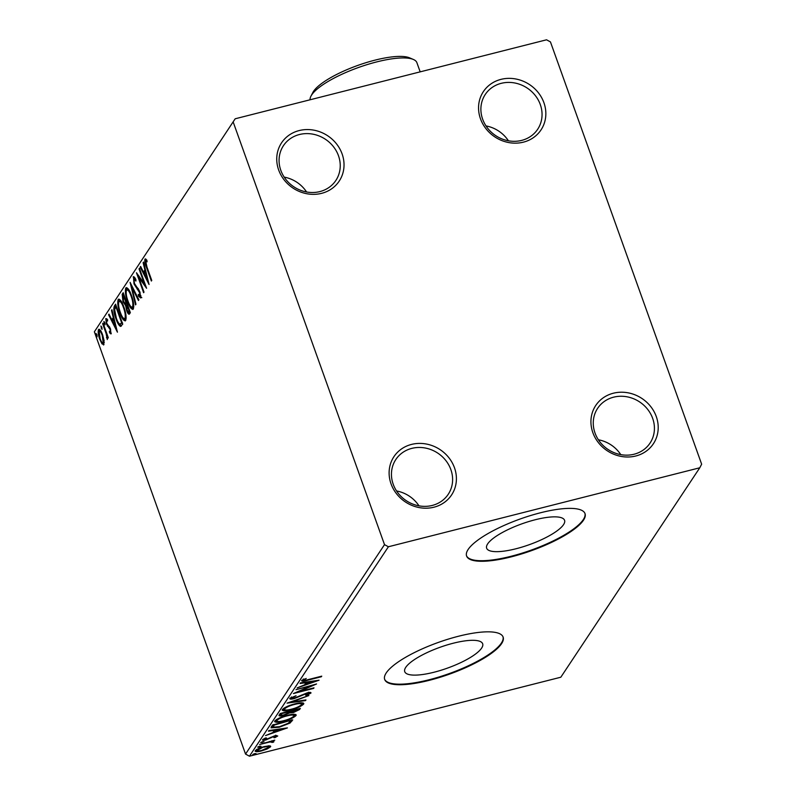 <?xml version="1.0" encoding="UTF-8"?>
<svg xmlns="http://www.w3.org/2000/svg" width="796" height="796" viewBox="0 0 796 796"><rect width="100%" height="100%" fill="white"/><g stroke="black" fill="none" stroke-linecap="round" stroke-linejoin="round"><path stroke-width="1.19" d="M523.44 142.146A34.596 31.382 33.6 0 0 543.917 102.714A34.596 31.382 33.6 0 0 500.963 79.371A34.596 31.382 33.6 0 0 480.486 118.803A34.596 31.382 33.6 0 0 523.44 142.146M501.251 83.331A31.452 28.537 -146.4 0 1 535.161 95.351A31.452 28.537 -146.4 0 1 537.678 129.251A31.452 28.537 -146.4 0 1 521.688 140.394A31.452 28.537 -146.4 0 1 487.779 128.375A31.452 28.537 -146.4 0 1 485.262 94.475A31.452 28.537 -146.4 0 1 501.251 83.331M486.008 125.927A31.452 28.537 -146.4 0 1 508.405 140.783M321.624 193.338A34.596 31.382 33.6 0 0 342.101 153.907A34.596 31.382 33.6 0 0 299.147 130.574A34.596 31.382 33.6 0 0 278.67 169.996A34.596 31.382 33.6 0 0 321.624 193.338M299.435 134.524A31.452 28.537 -146.4 0 1 333.345 146.544A31.452 28.537 -146.4 0 1 335.862 180.443A31.452 28.537 -146.4 0 1 319.873 191.587A31.452 28.537 -146.4 0 1 285.963 179.568A31.452 28.537 -146.4 0 1 283.446 145.668A31.452 28.537 -146.4 0 1 299.435 134.524M284.192 177.12A31.452 28.537 -146.4 0 1 306.589 191.985M433.999 507.191A34.596 31.382 33.6 0 0 454.476 467.759A34.596 31.382 33.6 0 0 411.522 444.417A34.596 31.382 33.6 0 0 391.045 483.849A34.596 31.382 33.6 0 0 433.999 507.191M411.811 448.377A31.452 28.537 -146.4 0 1 445.72 460.396A31.452 28.537 -146.4 0 1 448.238 494.296A31.452 28.537 -146.4 0 1 432.248 505.44A31.452 28.537 -146.4 0 1 398.338 493.42A31.452 28.537 -146.4 0 1 395.821 459.521A31.452 28.537 -146.4 0 1 411.811 448.377M396.567 490.973A31.452 28.537 -146.4 0 1 418.965 505.828M635.815 455.989A34.596 31.382 33.6 0 0 656.282 416.567A34.596 31.382 33.6 0 0 613.338 393.224A34.596 31.382 33.6 0 0 592.861 432.656A34.596 31.382 33.6 0 0 635.815 455.989M613.626 397.174A31.452 28.537 -146.4 0 1 647.536 409.194A31.452 28.537 -146.4 0 1 650.043 443.093A31.452 28.537 -146.4 0 1 634.054 454.237A31.452 28.537 -146.4 0 1 600.154 442.218A31.452 28.537 -146.4 0 1 597.637 408.318A31.452 28.537 -146.4 0 1 613.626 397.174M598.383 439.78A31.452 28.537 -146.4 0 1 620.78 454.635M535.23 519.748A41.392 11.064 160.3 0 0 486.645 548.205A41.392 11.064 160.3 0 0 515.987 548.762A41.392 11.064 160.3 0 0 564.573 520.305A41.392 11.064 160.3 0 0 535.23 519.748M453.322 643.208A41.392 11.064 160.3 0 0 404.736 671.665A41.392 11.064 160.3 0 0 434.069 672.222A41.392 11.064 160.3 0 0 482.665 643.765A41.392 11.064 160.3 0 0 453.322 643.208M458.526 636.243A62.894 16.806 160.3 0 0 384.687 679.486A62.894 16.806 160.3 0 0 429.273 680.331A62.894 16.806 160.3 0 0 503.122 637.079A62.894 16.806 160.3 0 0 458.526 636.243M384.587 679.197A62.894 16.806 160.3 0 0 429.074 679.764A62.894 16.806 160.3 0 0 503.002 636.8M540.444 512.783A62.894 16.806 160.3 0 0 466.595 556.026A62.894 16.806 160.3 0 0 511.191 556.872A62.894 16.806 160.3 0 0 585.03 513.619A62.894 16.806 160.3 0 0 540.444 512.783M466.506 555.737A62.894 16.806 160.3 0 0 510.982 556.305A62.894 16.806 160.3 0 0 584.921 513.34M103.908 344.668L101.987 343.862L99.749 339.245C98.256 335.126 97.838 331.892 98.505 329.564C99.789 328.957 101.162 330.738 102.634 334.897L104.107 340.648L103.51 344.986M99.43 329.325L98.923 329.226M103.052 323.086L108.286 337.683L107.888 338.28L107.122 336.131L107.291 339.564L106.147 333.693L102.664 323.683L103.052 323.086M106.445 337.683L107.361 337.514M111.102 333.822L109.599 332.897L109.38 331.295L110.435 332.071L110.117 329.534L106.445 324.081L105.769 318.609L107.281 319.365L107.54 321.057L106.455 320.34L106.813 323.415L110.485 328.867L110.913 333.972M107.749 319.932L106.455 320.34M114.405 305.982L115.589 304.191L122.743 324.171L120.494 326.45C118.853 325.455 117.33 322.858 115.927 318.679C113.808 312.997 113.301 308.768 114.405 305.982L115.927 305.137M128.574 312.112L129.658 313.753C128.803 314.808 127.818 313.753 126.683 310.609L125.639 305.634L123.002 301.754L122.186 294.261L123.211 292.719L130.355 312.689L129.081 314.271M130.096 282.331L138.892 299.833L138.464 300.48L131.788 287.207L135.967 304.231L135.539 304.878L130.096 282.331M139.021 268.879L139.419 268.282L146.573 288.261L138.673 277.217L144.006 292.112L143.618 292.709L136.464 272.739L144.345 283.734L139.021 268.879L139.579 268.74M145.638 258.969L144.962 259.138L146.753 259.984L147.101 261.824L145.698 261.178L147.001 267.157L151.757 280.441L151.359 281.038L146.534 267.546C145.071 264.163 144.554 261.357 144.962 259.138L145.25 258.919M146.922 260.859L145.698 261.178M233.318 122.375L384.508 544.643L388.408 546.762L699.784 467.779L701.644 464.187L550.454 41.919L546.544 39.8L235.178 118.783L94.356 331.813L245.546 754.081L384.508 544.643M149.061 284.5L140.205 267.098L140.633 266.451L143.449 272.063L144.892 269.894L143.121 262.7L143.549 262.053L149.061 284.5M133.837 276.749L133.161 276.928C133.927 276.501 134.832 277.376 135.877 279.555L135.917 281.048L133.927 278.928L134.424 283.396L139.897 291.923L140.653 297.963L138.454 296.072L138.325 294.381L139.927 295.903L139.539 292.6L134.017 283.963L133.459 276.69M134.156 276.988L133.927 278.928M140.922 295.744L139.768 296.032L140.832 295.674M133.32 309.007C131.529 309.823 129.609 307.326 127.569 301.525C125.509 295.863 124.902 291.376 125.778 288.062C127.559 287.306 129.459 289.784 131.479 295.495C133.549 301.147 134.156 305.654 133.32 309.007L132.753 309.465M126.425 290.251L126.922 287.764L125.778 288.062L126.325 287.625M125.708 320.49C123.917 321.295 121.997 318.798 119.957 312.997C117.888 307.336 117.291 302.848 118.156 299.535C119.947 298.779 121.848 301.256 123.868 306.967C125.927 312.619 126.544 317.126 125.708 320.49L125.141 320.937M118.813 301.734L119.31 299.246L118.156 299.535L118.703 299.107M117.43 332.181L108.574 314.778L109.002 314.131L111.818 319.743L113.251 317.574L111.49 310.38L111.918 309.734L117.43 332.181M105.072 324.778L103.888 321.445L104.803 322.619L104.982 324.848M102.057 329.325L100.863 326.002L101.788 327.166L101.958 329.405M97.132 336.748L95.938 333.415L96.863 334.589L97.032 336.817M94.356 331.813L235.178 118.783M269.177 745.832L270.56 746.817L267.068 749.026L261.446 750.936C257.247 752.011 255.198 751.931 255.297 750.688C257.138 748.996 260.153 747.633 264.332 746.588L269.177 745.832M270.69 746.28L270.56 746.817L270.252 745.952M255.158 751.235L255.297 750.688M272.202 742.071L269.575 742.041L259.625 744.489L274.769 740.151L272.202 741.295L273.943 741.713L273.137 742.29L271.754 742.409L271.824 740.797M275.913 736.469L272.879 736.887L265.983 739.912C263.615 740.519 262.471 740.459 262.561 739.743L265.366 738.011L266.511 738.001L264.411 739.215L266.302 739.335L274.63 735.822L277.754 735.972L274.899 737.653L273.864 737.623L275.913 736.469L275.545 735.196M271.366 726.788L272.55 724.997L292.739 719.883L290.013 723.067L279.237 727.255L271.048 727.842L271.366 726.788M280.162 713.524L300.351 708.4L299.624 709.495L293.445 712.539L289.635 712.908L283.665 715.435C280.331 716.271 278.829 716.151 279.147 715.067L280.162 713.524M278.998 715.604L279.147 715.067M287.058 703.137L308.878 695.545L291.893 701.953L305.962 699.943L305.535 700.589L287.058 703.137M295.983 689.684L316.559 683.973L298.948 691.644L314.002 687.824L313.604 688.421L293.425 693.545L310.997 685.873L295.983 689.684M303.385 679.287L303.664 680.053C304.171 680.53 305.724 680.371 308.321 679.565L321.743 676.152L321.355 676.749L307.724 680.202C303.903 681.376 301.853 681.495 301.585 680.59L306.241 678.451L303.614 680.232L303.206 679.097M388.408 546.762L249.456 756.2L560.822 677.217L699.784 467.779M319.057 680.212L297.167 687.903L304.589 684.819L306.022 682.66L300.082 683.505L300.51 682.859L319.057 680.212M291.625 697.067L291.883 697.803L294.59 698.022L307.186 692.848C309.803 692.172 311.067 692.241 310.977 693.037L306.569 695.386L305.644 695.236L308.908 693.555L306.878 693.425L294.172 698.619C291.147 699.376 289.684 699.296 289.784 698.371L296.052 695.744L291.824 698.082L291.416 696.938M308.908 693.555L308.559 692.202M294.898 703.863C300.679 702.361 303.594 702.43 303.644 704.082C301.047 706.44 296.848 708.341 291.057 709.773C285.267 711.276 282.381 711.186 282.401 709.515C284.998 707.176 289.167 705.296 294.898 703.863M303.803 703.425L303.644 704.082L303.256 702.987M282.232 710.221L282.401 709.515L284.451 709.684M287.276 715.335C293.067 713.833 295.983 713.913 296.032 715.554C293.435 717.912 289.237 719.813 283.436 721.256C277.645 722.748 274.769 722.659 274.789 720.987C277.386 718.649 281.555 716.768 287.276 715.335M296.192 714.898L296.032 715.554L295.644 714.46M274.61 721.693L274.789 720.987L276.839 721.156M287.416 727.892L265.526 735.584L272.948 732.509L274.391 730.34L268.451 731.186L268.879 730.539L287.416 727.892M262.69 741.653L264.043 741.723L260.68 742.578L262.69 741.653M259.665 746.2L261.018 746.27L259.008 747.195L257.655 747.126L259.665 746.2M254.75 753.623L256.103 753.693L252.74 754.548L254.75 753.623M249.456 756.2L245.546 754.081M303.515 679.953L302.052 680.122M303.992 678.978L304.211 679.595M306.579 683.346L305.266 683.804M305.823 682.102L306.022 682.66M307.067 681.923L306.42 682.898L306.828 684.043L314.151 681.495L307.933 682.381L306.828 684.043M313.952 680.938L314.151 681.495M307.734 681.824L307.933 682.381M298.769 691.147L298.948 691.644M310.052 692.381L308.878 693.067M301.336 695.137L301.535 695.684M291.754 697.883L290.162 697.973M305.336 700.032L305.535 700.589M303.216 702.967L301.694 704.311M283.923 708.171L284.48 708.967C284.441 710.331 286.769 710.4 291.455 709.176C296.052 708.042 299.415 706.52 301.555 704.629L301.147 702.798M284.142 708.022L284.48 708.967C286.59 707.097 289.933 705.594 294.51 704.46L294.351 704.002M301.555 704.629C301.515 703.306 299.157 703.246 294.51 704.46M298.878 708.778L297.843 709.594M290.908 711.823L289.286 711.783M289.246 711.843L289.635 712.908M281.078 714.738L279.306 714.818M280.849 713.355L281.157 714.947L281.396 714.271C280.729 715.226 281.615 715.415 284.053 714.838L288.281 712.997L289.346 711.694L281.844 713.594L281.396 714.271L281.048 713.306M290.58 710.888L290.998 712.092L291.217 711.465C290.61 712.36 291.475 712.519 293.804 711.962L297.883 709.525L291.217 711.465L290.968 710.788M295.605 714.45L294.082 715.783M276.311 719.644L276.869 720.44C276.829 721.803 279.157 721.872 283.834 720.659C288.431 719.514 291.804 718.002 293.943 716.111L293.535 714.281M276.53 719.504L276.869 720.44C278.978 718.569 282.321 717.067 286.898 715.932L286.729 715.485M293.943 716.111C293.893 714.778 291.545 714.718 286.898 715.932M291.555 719.912L289.605 721.932M289.615 721.952L290.013 723.067M290.112 720.549L274.232 725.066L273.267 727.166L271.187 727.086M273.396 724.569L273.217 727.027M290.271 720.997L288.311 723.236L279.635 726.658L273.267 727.166L272.859 726.022M274.938 731.027L273.635 731.484M274.192 729.783L274.391 730.34M275.436 729.604L274.779 730.589L275.187 731.723L282.52 729.176L276.292 730.061L275.187 731.723M282.321 728.619L282.52 729.176M276.093 729.514L276.292 730.061M276.56 735.464L275.794 735.892M264.242 739.056L263.158 739.176M261.775 741.942L262.033 742.638M272.769 741.265L273.137 742.29M269.396 741.514L269.575 742.041M258.76 746.489L259.008 747.195M269.983 745.892L268.799 746.807M256.989 750.509L255.456 750.479M256.819 749.434L257.108 750.23C257.118 751.125 258.69 751.165 261.824 750.349L268.75 747.275L268.421 745.782M263.765 746.738L257.018 750.588L256.611 749.454M268.75 747.275C268.68 746.389 267.078 746.359 263.924 747.185M253.834 753.912L254.093 754.618M145.897 261.048L145.957 259.178M144.663 273.386L143.937 271.934M140.872 266.929L140.205 267.098M145.578 270.302L144.603 271.764L143.449 272.063M145.439 269.754L144.892 269.894M143.678 262.561L143.121 262.7M144.355 273.854L147.31 279.724L145.459 272.192L144.355 273.854M147.857 279.585L147.31 279.724M146.006 272.053L145.459 272.192M145.33 284.779L144.554 283.684M139.618 276.978L138.673 277.217M139.27 277.068L138.852 275.884M144.902 283.595L144.345 283.734M141.807 297.674L139.608 295.784M139.36 295.843L138.454 296.072M140.086 292.46L139.539 292.6M139.171 290.182L138.375 290.381M138.444 288.948L137.171 289.127M138.325 288.829L137.111 287.436M134.584 283.814L134.017 283.963M132.464 287.038L131.788 287.207M133.27 309.077L131.459 307.107M128.136 301.385L127.569 301.525M128.703 289.605L126.524 290.092C125.808 292.749 126.295 296.371 127.967 300.938C129.589 305.535 131.121 307.555 132.574 306.987C133.24 304.271 132.753 300.639 131.081 296.092C129.479 291.525 127.957 289.525 126.524 290.092M133.728 306.699L132.166 307.306L133.798 306.569M131.639 295.953L131.081 296.092M127.251 310.47L126.683 310.609M126.584 305.395L125.639 305.634M126.634 305.316L125.191 303.793M123.569 301.604L123.002 301.754M122.982 296.231L123.34 293.973L122.186 294.261M126.445 303.505L127.161 302.798L125.36 303.783M129.668 311.833L128.823 311.853L129.231 311.236L126.942 304.838L127.061 309.982L128.514 312.122L129.668 311.833M129.788 311.097L129.231 311.236M127.489 304.689L126.942 304.838M126.843 302.878L126.007 303.087L123.549 295.366L123.4 301.157L125.29 303.793L126.007 303.087L125.29 303.793M126.763 302.649L126.206 302.788M124.106 295.216L123.549 295.366M125.659 320.549L123.848 318.589M120.524 312.858L119.957 312.997M121.091 301.077L118.903 301.565C118.196 304.231 118.684 307.843 120.355 312.41C121.967 317.007 123.509 319.027 124.962 318.46C125.629 315.743 125.131 312.112 123.47 307.574C121.868 302.997 120.345 300.997 118.903 301.565M126.106 318.171L124.554 318.778L126.186 318.042M124.027 307.435L123.47 307.574M121.39 326.071L119.669 324.131M116.485 318.539L115.927 318.679M114.863 308.699L115.559 305.694M122.514 322.808L120.027 324.251L121.619 322.708L115.937 306.838L114.634 309.574L116.325 318.092C117.48 321.524 118.713 323.574 120.027 324.251M122.176 322.569L121.619 322.708M116.485 306.699L115.937 306.838M113.032 321.067L112.306 319.614M109.241 314.609L108.574 314.778M113.947 317.982L112.972 319.445L111.818 319.743M113.808 317.435L113.251 317.574M112.037 310.241L111.49 310.38M112.714 321.534L115.669 327.415L113.818 319.873L112.714 321.534M116.226 327.265L115.669 327.415M114.375 319.733L113.818 319.873M111.291 333.245L110.753 332.599L109.599 332.897M110.753 332.599L110.684 332.071M110.664 329.395L110.117 329.534M110.216 328.181L109.549 328.35M108.614 327.445L109.748 327.156L108.535 325.853L107.38 326.141M107.022 323.932L106.445 324.081M106.734 320.191L106.763 318.718M105.032 323.385L104.157 323.604M107.679 335.992L107.122 336.131M106.793 333.524L106.147 333.693M103.221 323.544L102.664 323.683M102.017 327.932L101.132 328.161M104.007 344.509L103.142 343.574L101.987 343.862M100.306 339.106L99.749 339.245M99.261 331.216L99.57 329.415M100.754 330.837L99.142 331.355L100.137 338.648C101.231 341.763 102.276 343.175 103.271 342.877L102.236 335.474C101.152 332.36 100.117 330.987 99.142 331.355M104.286 342.618L103.002 343.086L104.286 342.728M102.793 335.335L102.236 335.474M97.092 335.355L96.207 335.574M310.967 96.127L312.868 92.475A53.461 14.288 -19.7 0 1 374.996 60.148A53.461 14.288 -19.7 0 1 409.592 57.849L413.373 59.461A56.606 15.124 160.3 0 0 376.747 61.899A56.606 15.124 160.3 0 0 310.967 96.127A56.606 15.124 160.3 0 0 310.062 99.789M420.179 71.859L416.885 62.665A56.606 15.124 160.3 0 0 413.373 59.461M299.326 708.669L299.624 709.495M291.644 720.161L291.963 721.047M273.466 724.768L273.804 725.703M270.759 737.275L270.968 737.862M147.091 267.406L146.534 267.546M122.276 322.868L121.36 323.096M104.972 328.45L104.415 328.589M145.857 261.058L147.011 260.77M134.086 278.799L135.24 278.51M125.33 303.783L126.484 303.495M106.644 337.733L107.798 337.434"/></g></svg>
